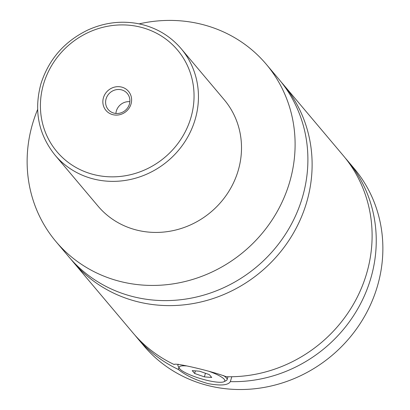<?xml version="1.0" encoding="UTF-8"?>
<svg xmlns="http://www.w3.org/2000/svg" width="410" height="410" viewBox="0 0 410 410"><rect width="100%" height="100%" fill="white"/><g stroke="black" fill="none" stroke-linecap="round" stroke-linejoin="round"><path stroke-width="0.61" d="M139.164 23.867A137.54 128.827 139.9 0 1 266.264 64.262L279.056 79.432A137.54 128.827 139.9 0 1 302.18 198.143A137.54 128.827 139.9 0 1 198.906 296.425A137.54 128.827 139.9 0 1 68.762 256.757L55.97 241.587A137.54 128.827 139.9 0 1 32.846 122.877A137.54 128.827 139.9 0 1 37.623 109.49M281.132 81.964A137.54 128.827 139.9 0 1 283.279 84.439A137.54 128.827 139.9 0 1 306.403 203.15A137.54 128.827 139.9 0 1 203.129 301.432A137.54 128.827 139.9 0 1 72.985 261.764A137.54 128.827 139.9 0 1 70.909 259.233M223.476 375.529A25.676 5.145 16.7 0 1 227.094 379.701A25.676 5.145 16.7 0 1 226.269 380.552L224.055 381.684A23.841 4.776 -163.3 0 0 208.577 371.168M186.314 365.92A23.841 4.776 -163.3 0 0 179.354 368.272L178.13 366.109A25.676 5.145 16.7 0 1 177.909 364.946A25.676 5.145 16.7 0 1 178.422 364.285M179.354 368.272A23.841 4.776 -163.3 0 0 207.368 380.429A23.841 4.776 -163.3 0 0 224.055 381.684M178.929 367.524L178.35 369.451C185.453 375.263 195.37 379.983 208.09 383.622C220.77 385.933 228.18 385.272 230.338 381.633L231.804 376.744M72.985 261.764L132.973 332.905A137.54 128.827 139.9 0 0 174.209 364.541C173.886 362.255 212.682 371.347 226.197 376.723A137.54 128.827 139.9 0 0 366.391 274.295A137.54 128.827 139.9 0 0 343.267 155.585L283.279 84.439M131 104.104A14.76 13.827 -40.1 0 0 121.386 87.028A14.76 13.827 -40.1 0 0 103.463 97.657A14.76 13.827 -40.1 0 0 113.078 114.733A14.76 13.827 -40.1 0 0 131 104.104M106.118 98.769A12.469 11.68 -40.1 0 0 108.214 109.531A12.469 11.68 -40.1 0 0 120.017 113.129A12.469 11.68 -40.1 0 0 129.381 104.217A12.469 11.68 -40.1 0 0 127.284 93.454A12.469 11.68 -40.1 0 0 115.482 89.857A12.469 11.68 -40.1 0 0 106.118 98.769M129.857 101.68A12.469 11.68 -40.1 0 0 116.368 110.92A12.469 11.68 -40.1 0 0 115.886 113.462M181.148 48.667L224.203 99.727A82.523 77.295 139.9 0 1 238.077 170.95A82.523 77.295 139.9 0 1 176.115 229.918A82.523 77.295 139.9 0 1 98.026 206.122L54.971 155.057A82.523 77.295 139.9 0 0 133.06 178.857A82.523 77.295 139.9 0 0 195.022 119.889A82.523 77.295 139.9 0 0 181.148 48.667C169.509 35.137 154.708 26.717 136.75 23.406C120.038 20.613 103.72 22.827 87.801 30.043C64.462 41.379 48.867 59.224 41.005 83.579C33.702 110.357 38.355 134.183 54.971 155.057M266.264 64.262A137.54 128.827 139.9 0 1 289.388 182.973A137.54 128.827 139.9 0 1 186.114 281.25A137.54 128.827 139.9 0 1 55.97 241.587M345.302 158.065A137.54 128.827 139.9 0 1 347.408 160.494L354.03 168.346A137.54 128.827 139.9 0 1 377.154 287.056A137.54 128.827 139.9 0 1 273.88 385.338A137.54 128.827 139.9 0 1 143.736 345.671L137.114 337.814A137.54 128.827 139.9 0 1 135.075 335.334M347.408 160.494A137.54 128.827 139.9 0 1 370.532 279.205A137.54 128.827 139.9 0 1 230.338 381.633M178.35 369.451A137.54 128.827 139.9 0 1 137.114 337.814M199.593 371.209L192.239 370.625L194.627 373.459L204.375 376.877L211.729 377.466L209.341 374.632L199.593 371.209M205.456 373.269L204.375 376.877M195.401 370.876L194.627 373.459M190.773 118.106A78.853 73.861 -40.1 0 0 139.431 26.881A78.853 73.861 -40.1 0 0 43.691 83.65A78.853 73.861 -40.1 0 0 95.033 174.875A78.853 73.861 -40.1 0 0 190.773 118.106M178.124 364.239L177.909 364.946M227.975 376.754L227.094 379.701"/></g></svg>
